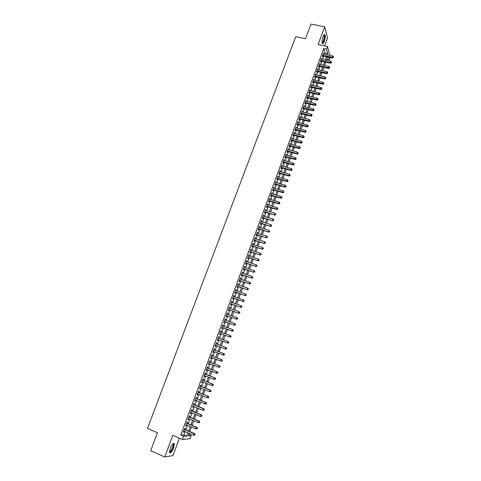 <?xml version="1.0" encoding="UTF-8"?>
<svg xmlns="http://www.w3.org/2000/svg" width="481" height="481" viewBox="0 0 481 481"><rect width="100%" height="100%" fill="white"/><g stroke="black" fill="none" stroke-linecap="round" stroke-linejoin="round"><path stroke-width="0.72" d="M173.611 447.937L174.296 443.783C173.358 442.736 171.994 444.276 170.196 448.394L169.51 452.555C170.46 453.589 171.831 452.05 173.611 447.937M324.278 41.384C325.222 38.492 325.469 36.297 325.018 34.8C324.519 34.091 323.863 34.746 323.052 36.772C322.102 39.67 321.855 41.865 322.306 43.356C322.811 44.066 323.466 43.41 324.278 41.384M188.684 434.541L191.216 435.624L190.091 438.678L182.431 439.466L183.598 436.309L186.748 436.026L187.927 432.828M324.573 45.899L327.507 37.969L324.675 26.858L311.009 24.05L305.483 38.751L295.737 36.676L147.487 428.397L157.461 432.708L150.691 450.733L164.73 456.95L172.956 455.609L179.407 438.167M330.17 57.51L329.365 59.71L328.697 57.185M326.9 59.163L329.365 59.71M184.842 429.455L185.245 428.361L184.728 428.391L183.339 432.142L183.868 432.106L184.187 431.235M187.145 423.232L187.548 422.144L187.031 422.162L185.648 425.895L186.171 425.871L186.496 424.994M189.436 417.027L189.839 415.945L189.328 415.945L187.951 419.672L188.462 419.66L188.792 418.771M191.721 410.84L192.123 409.758L191.618 409.752L190.242 413.468L190.753 413.468L191.089 412.566M194.005 404.671L194.402 403.595L193.903 403.571L192.532 407.275L193.037 407.293L193.374 406.379M196.278 398.521L196.675 397.45L196.176 397.414L194.811 401.106L195.31 401.136L195.653 400.21M198.539 392.394L198.936 391.318L198.449 391.269L197.09 394.955L197.577 394.997L197.925 394.053M200.799 386.279L201.196 385.209L200.709 385.143L199.356 388.816L199.843 388.876L200.192 387.92M203.054 380.182L203.445 379.118L202.97 379.04L201.617 382.702L202.098 382.768L202.453 381.806M205.297 374.104L205.694 373.04L205.219 372.949L203.872 376.605L204.347 376.683L204.708 375.709M207.539 368.043L207.93 366.985L207.461 366.883L206.121 370.52L206.589 370.617L206.95 369.63M209.77 362.001L210.161 360.942L209.704 360.828L208.357 364.46L208.826 364.568L209.193 363.57M212.001 355.976L212.386 354.924L211.935 354.792L210.594 358.411L211.051 358.531L211.424 357.521M214.219 349.964L214.61 348.917L214.159 348.773L212.824 352.381L213.275 352.519L213.654 351.497M216.432 343.975L216.823 342.929L216.378 342.773L215.043 346.374L215.494 346.518L215.873 345.49M218.639 337.999L219.029 336.959L218.59 336.79L217.262 340.38L217.701 340.536L218.091 339.496M220.845 332.028L221.224 331.006L220.791 330.826L219.468 334.403L219.907 334.572L220.292 333.531M223.046 326.076L223.418 325.066L222.992 324.873L221.675 328.445L222.108 328.625L222.487 327.591M225.24 320.142L225.607 319.15L225.186 318.945L223.869 322.498L224.296 322.697L224.681 321.663M227.429 314.219L227.79 313.245L227.369 313.029L226.058 316.576L226.479 316.787L226.864 315.752M229.611 308.321L229.966 307.359L229.551 307.131L228.247 310.666L228.661 310.888L229.04 309.86M231.782 302.435L232.131 301.491L231.728 301.25L230.423 304.78L230.832 305.014L231.211 303.986M233.952 296.567L234.295 295.641L233.892 295.388L232.594 298.905L232.996 299.152L233.375 298.124M236.117 290.716L236.454 289.802L236.057 289.538L234.758 293.049L235.161 293.302L235.534 292.286M238.269 284.878L238.6 283.988L238.209 283.712L236.917 287.205L237.313 287.476L237.686 286.46M240.422 279.058L240.747 278.186L240.362 277.898L239.069 281.379L239.46 281.662L239.833 280.645M242.568 273.256L242.881 272.396L242.502 272.096L241.215 275.577L241.6 275.866L241.973 274.855M244.703 267.472L245.015 266.63L244.637 266.318L243.356 269.781L243.735 270.088L244.107 269.077M246.837 261.706L247.144 260.876L246.771 260.552L245.49 264.009L245.869 264.328L246.236 263.317M248.96 255.952L249.26 255.14L248.893 254.804L247.619 258.249L247.992 258.58L248.364 257.575M251.082 250.216L251.377 249.423L251.016 249.074L249.741 252.507L250.108 252.85L250.481 251.852M253.192 244.498L253.481 243.717L253.126 243.356L251.858 246.783L252.218 247.138L252.591 246.14M255.303 238.792L255.585 238.029L255.237 237.656L253.968 241.077L254.323 241.438L254.696 240.44M257.407 233.105L257.684 232.353L257.335 231.974L256.072 235.383L256.427 235.756L256.794 234.764M259.5 227.429L259.77 226.695L259.427 226.304L258.171 229.702L258.519 230.092L258.886 229.1M261.592 221.777L261.856 221.056L261.52 220.653L260.269 224.044L260.606 224.441L260.973 223.455M263.678 216.137L263.937 215.434L263.6 215.019L262.355 218.398L262.686 218.807L263.053 217.821M265.752 210.51L265.68 209.397L264.436 212.77L264.766 213.185L265.127 212.205M267.827 204.9L267.755 203.794L266.51 207.155L266.835 207.588L267.195 206.608M269.895 199.308L269.817 198.202L268.578 201.557L268.903 201.996L269.264 201.022M271.951 193.735L271.879 192.628L270.641 195.971L270.959 196.428L271.32 195.454M274.008 188.173L273.936 187.073L272.703 190.404L273.01 190.867L273.37 189.899M276.058 182.624L275.98 181.529L274.753 184.854L275.06 185.329L275.421 184.361M278.102 177.092L278.024 176.004L276.797 179.317L277.104 179.804L277.459 178.836M280.14 171.579L280.062 170.49L278.842 173.797L279.136 174.296L279.491 173.328M282.173 166.077L282.094 164.995L280.874 168.29L281.169 168.801L281.523 167.839M284.199 160.594L284.121 159.518L282.906 162.8L283.195 163.318L283.549 162.362M286.225 155.122L286.141 154.052L284.926 157.329L285.215 157.852L285.564 156.902M288.239 149.669L288.155 148.599L286.947 151.87L287.229 152.405L287.578 151.455M290.247 144.228L290.163 143.164L288.961 146.422L289.237 146.97L289.586 146.02M292.256 138.805L292.171 137.74L290.969 140.993L291.239 141.552L291.588 140.602M294.252 133.393L294.168 132.335L292.971 135.576L293.236 136.147L293.584 135.203M296.248 128L296.158 126.942L294.967 130.177L295.226 130.754L295.575 129.816M298.232 122.619L298.148 121.567L296.957 124.789L297.216 125.379L297.559 124.441M300.216 117.25L300.132 116.204L298.941 119.42L299.194 120.022L299.543 119.084M302.194 111.899L302.104 110.858L300.92 114.063L301.172 114.676L301.515 113.738M304.166 106.566L304.076 105.525L302.898 108.724L303.138 109.343L303.487 108.411M306.132 101.244L306.042 100.21L304.864 103.397L305.104 104.028L305.447 103.096M308.093 95.935L308.002 94.907L306.83 98.088L307.064 98.725L307.407 97.799M310.053 90.644L309.956 89.616L308.784 92.785L309.018 93.434L309.361 92.514M312.001 85.365L311.91 84.343L310.738 87.506L310.966 88.161L311.309 87.241M313.949 80.099L313.852 79.082L312.686 82.233L312.909 82.906L313.251 81.986M315.885 74.85L315.795 73.833L314.628 76.978L314.851 77.657L315.187 76.744M317.821 69.613L317.725 68.603L316.57 71.741L316.781 72.427L317.117 71.513M319.751 64.394L319.655 63.384L318.5 66.51L318.711 67.208L319.047 66.3M321.675 59.187L321.579 58.183L320.424 61.303L320.635 62.007L320.971 61.099M324.495 54.191L324.97 52.898L323.785 48.539L180.754 435.089L183.928 434.818L185.107 431.631M185.768 429.846L187.416 425.384M188.065 423.617L189.718 419.155M190.362 417.412L192.009 412.945M192.647 411.225L194.294 406.758M194.925 405.05L196.573 400.583M197.198 398.899L198.845 394.426M199.465 392.761L201.112 388.293M201.719 386.646L203.373 382.173M203.974 380.543L205.627 376.07M206.223 374.465L207.87 369.991M208.459 368.398L210.113 363.925M210.69 362.355L212.343 357.876M212.921 356.325L214.574 351.845M215.139 350.312L216.793 345.833M217.352 344.318L219.005 339.839M219.558 338.341L221.212 333.868M221.765 332.365L223.406 327.922M223.966 326.413L225.595 321.993M226.16 320.472L227.778 316.083M228.349 314.55L229.96 310.185M230.525 308.646L232.131 304.305M232.702 302.753L234.295 298.442M234.872 296.885L236.454 292.598M237.031 291.029L238.606 286.772M239.189 285.191L240.753 280.958M241.336 279.371L242.893 275.162M243.482 273.563L245.027 269.384M245.617 267.779L247.156 263.624M247.751 262.007L249.278 257.876M249.873 256.247L251.389 252.146M251.996 250.511L253.499 246.428M254.106 244.787L255.603 240.734M256.217 239.081L257.702 235.053M258.315 233.387L259.794 229.383M260.413 227.717L261.88 223.731M262.506 222.054L263.967 218.097M264.586 216.414L266.041 212.482M266.666 210.786L268.109 206.878M268.735 205.177L270.172 201.292M270.803 199.579L272.228 195.719M272.865 193.999L274.278 190.163M274.922 188.432L276.328 184.62M276.966 182.882L278.367 179.094M279.01 177.351L280.405 173.587M281.048 171.831L282.431 168.091M283.081 166.33L284.457 162.614M285.107 160.84L286.472 157.149M287.127 155.369L288.486 151.695M289.147 149.91L290.494 146.26M291.155 144.468L292.496 140.843M293.157 139.039L294.492 135.438M295.16 133.628L296.482 130.05M297.15 128.229L298.467 124.675M299.14 122.847L300.445 119.312M301.124 117.478L302.417 113.967M303.102 112.127L304.389 108.634M305.068 106.788L306.349 103.319M307.034 101.461L308.309 98.016M309 96.152L310.263 92.731M310.954 90.855L312.211 87.452M312.903 85.576L314.153 82.197M314.851 80.309L316.089 76.948M316.787 75.06L318.019 71.717M318.723 69.817L319.949 66.504M320.653 64.592L321.867 61.297M322.577 59.385L323.785 56.109M323.593 53.992L323.497 52.988L322.348 56.103L322.553 56.818L322.883 55.91M182.431 439.466L172.781 435.311L164.73 456.95M180.754 435.089L183.598 436.309M323.785 48.539L326.557 49.134L327.519 46.531L329.822 55.351M324.675 26.858L318.109 44.517L327.519 46.531M189.129 433.339L188.185 435.894L191.216 435.624M327.705 56.968L326.497 60.251M325.793 62.169L324.573 65.47M323.869 67.382L322.649 70.707M321.945 72.613L320.713 75.956M320.015 77.856L318.777 81.223M318.079 83.111L316.835 86.496M316.137 88.378L314.887 91.793M314.195 93.663L312.933 97.096M312.241 98.966L310.973 102.417M310.287 104.281L309.006 107.756M308.327 109.608L307.034 113.107M306.355 114.947L305.062 118.47M304.383 120.304L303.078 123.851M302.405 125.679L301.094 129.245M300.427 131.066L299.104 134.656M298.436 136.466L297.108 140.079M296.44 141.883L295.106 145.515M294.438 147.312L293.097 150.974M292.436 152.76L291.083 156.439M290.422 158.225L289.063 161.923M288.408 163.696L287.037 167.424M286.387 169.192L285.005 172.938M284.361 174.699L282.972 178.469M282.323 180.219L280.928 184.019M280.285 185.756L278.878 189.58M278.24 191.312L276.828 195.154M276.19 196.879L274.765 200.745M274.134 202.465L272.703 206.355M272.072 208.063L270.635 211.977M270.003 213.678L268.554 217.616M267.935 219.312L266.474 223.274M265.855 224.958L264.382 228.944M263.768 230.621L262.289 234.632M261.676 236.297L260.191 240.338M259.584 241.991L258.087 246.056M257.479 247.703L255.97 251.791M255.369 253.433L253.854 257.545M253.253 259.175L251.731 263.311M251.136 264.935L249.603 269.101M249.008 270.713L247.462 274.904M246.873 276.503L245.322 280.718M244.739 282.311L243.176 286.556M242.592 288.137L241.017 292.406M240.44 293.981L238.859 298.274M238.281 299.837L236.694 304.16M236.117 305.712L234.518 310.059M233.952 311.604L232.341 315.981M231.776 317.514L230.152 321.915M229.593 323.442L227.964 327.868M227.405 329.389L225.763 333.838M225.21 335.347L223.557 339.827M223.01 341.33L221.35 345.821M220.797 347.336L219.138 351.827M218.572 353.367L216.919 357.852M216.348 359.409L214.694 363.895M214.117 365.47L212.464 369.955M211.88 371.548L210.227 376.034M209.632 377.645L207.984 382.13M207.383 383.766L205.73 388.245M205.122 389.899L203.475 394.378M202.862 396.049L201.208 400.529M200.589 402.218L198.936 406.698M198.31 408.405L196.663 412.884M196.026 414.61L194.378 419.089M193.735 420.833L192.087 425.312M191.432 427.08L189.785 431.553M327.242 54.786L327.717 53.499L326.557 49.134M188.582 431.042L190.229 426.569M190.885 424.801L192.532 420.334M193.176 418.584L194.823 414.111M195.46 412.385L197.108 407.912M197.739 406.204L199.387 401.731M200.006 400.042L201.659 395.562M202.273 393.897L203.926 389.418M204.533 387.77L206.181 383.285M206.782 381.655L208.435 377.176M209.025 375.565L210.678 371.085M211.267 369.492L212.921 365.007M213.498 363.438L215.151 358.952M215.722 357.395L217.376 352.91M217.941 351.377L219.595 346.885M220.154 345.37L221.807 340.879M222.36 339.382L224.014 334.902M224.567 333.399L226.208 328.95M226.767 327.435L228.397 323.01M228.956 321.482L230.579 317.087M231.145 315.554L232.756 311.183M233.321 309.638L234.926 305.291M235.498 303.739L237.091 299.422M237.662 297.859L239.243 293.566M239.827 291.991L241.396 287.728M241.979 286.147L243.542 281.908M244.132 280.315L245.683 276.1M246.272 274.501L247.817 270.316M248.406 268.705L249.94 264.544M250.541 262.921L252.062 258.784M252.663 257.161L254.178 253.048M254.78 251.407L256.289 247.324M256.896 245.677L258.393 241.618M259 239.959L260.486 235.924M261.099 234.259L262.578 230.249M263.197 228.577L264.664 224.591M265.284 222.907L266.745 218.945M267.37 217.256L268.819 213.317M269.444 211.622L270.887 207.708M271.518 206L272.949 202.11M273.581 200.397L275.006 196.531M275.643 194.811L277.056 190.969M277.693 189.237L279.1 185.419M279.744 183.676L281.138 179.882M281.788 178.138L283.177 174.362M283.82 172.607L285.203 168.861M285.852 167.099L287.223 163.372M287.878 161.604L289.243 157.9M289.899 156.121L291.252 152.441M291.913 150.655L293.26 147M293.921 145.202L295.262 141.57M295.923 139.767L297.252 136.159M297.919 134.349L299.242 130.76M299.916 128.938L301.226 125.379M301.9 123.551L303.204 120.009M303.884 118.176L305.176 114.652M305.856 112.813L307.149 109.313M307.828 107.467L309.109 103.992M309.794 102.134L311.069 98.683M311.754 96.813L313.017 93.386M313.708 91.51L314.965 88.101M315.656 86.225L316.907 82.834M317.598 80.946L318.843 77.585M319.54 75.685L320.773 72.342M321.47 70.442L322.697 67.118M323.4 65.212L324.615 61.911M325.324 59.993L326.533 56.71M324.97 52.898L327.717 53.499M183.928 434.818L186.748 436.026M323.268 53.619L323.701 53.71M321.35 58.796L321.783 58.892M319.432 63.991L319.865 64.087M317.508 69.198L317.941 69.294M315.578 74.417L316.011 74.519M313.642 79.654L314.075 79.756M311.7 84.903L312.133 85.005M309.758 90.169L310.191 90.272M307.804 95.448L308.237 95.551M305.85 100.739L306.283 100.842M303.884 106.048L304.317 106.151M301.918 111.37L302.351 111.472M299.946 116.703L300.378 116.811M297.967 122.054L298.4 122.162M295.983 127.417L296.422 127.531M293.999 132.798L294.432 132.912M292.003 138.191L292.436 138.306M290.001 143.603L290.44 143.717M287.999 149.026L288.432 149.14M285.985 154.467L286.423 154.581M283.97 159.92L284.403 160.041M281.95 165.386L282.383 165.512M279.924 170.875L280.357 170.995M277.886 176.371L278.325 176.497M275.847 181.89L276.286 182.01M273.803 187.416L274.242 187.542M271.753 192.965L272.192 193.091M269.703 198.527L270.136 198.653M267.64 204.1L268.073 204.233M265.572 209.692L266.005 209.824M263.498 215.302L263.937 215.434M261.417 220.923L261.856 221.056M259.337 226.563L259.77 226.695M257.245 232.215L257.684 232.353M255.146 237.891L255.585 238.029M253.048 243.578L253.481 243.717M250.938 249.278L251.377 249.423M248.821 254.996L249.26 255.14M246.705 260.732L247.144 260.876M244.576 266.486L245.015 266.63M242.448 272.252L242.881 272.396M240.308 278.036L240.747 278.186M238.161 283.838L238.6 283.988M236.015 289.652L236.454 289.802M233.856 295.49L234.295 295.641M231.692 301.34L232.131 301.491M229.527 307.203L229.966 307.359M227.351 313.089L227.79 313.245M225.168 318.987L225.607 319.15M222.98 324.909L223.418 325.066M220.785 330.844L221.224 331.006M218.584 336.796L219.029 336.959M217.262 340.374L217.701 340.536M215.055 346.35L215.494 346.518M212.836 352.351L213.275 352.519M210.612 358.363L211.051 358.531M208.381 364.394L208.826 364.568M206.145 370.442L206.589 370.617M203.902 376.509L204.347 376.683M201.653 382.593L202.098 382.768M199.399 388.696L199.843 388.876M197.138 394.817L197.577 394.997M194.871 400.956L195.31 401.136M192.592 407.112L193.037 407.293M190.308 413.287L190.753 413.468M188.023 419.474L188.462 419.66M185.726 425.685L186.171 425.871M183.423 431.914L183.868 432.106M322.456 55.82L332.515 58.027L332.329 57.305L322.685 55.195M333.255 57.293L333.441 56.77L333.255 57.293L332.329 57.305L332.81 56.006L323.166 53.896M332.515 58.027L333.327 57.576M333.441 56.77L332.81 56.006M323.887 35.065L324.074 35.023C324.855 35.75 324.753 37.74 323.761 40.981C323.13 42.587 322.589 43.2 322.144 42.827M322.108 42.599L323.454 40.777C324.212 38.468 324.404 36.706 324.044 35.51L323.761 35.263M322.408 43.518L323.839 41.276C324.777 38.408 325.024 36.225 324.573 34.74L324.435 34.542M172.871 443.813L173.256 443.807C173.936 445.58 173.136 448.148 170.863 451.503L169.42 451.857M169.426 451.647L170.629 451.118C172.396 448.683 173.22 446.422 173.1 444.336L172.721 443.963M169.619 452.801L170.773 452.02C172.956 449.001 173.978 446.2 173.833 443.614L173.683 443.32M320.538 61.003L330.603 63.239L330.411 62.53L320.761 60.39M331.337 62.512L331.529 61.989L331.337 62.512L330.411 62.53L330.892 61.225L321.242 59.091M330.603 63.239L331.415 62.795M331.529 61.989L330.892 61.225M318.614 66.204L328.685 68.464L328.493 67.767L318.837 65.602M329.419 67.749L329.611 67.22L329.419 67.749L328.493 67.767L328.974 66.456L319.318 64.298M328.685 68.464L329.497 68.025M329.611 67.22L328.974 66.456M316.69 71.416L326.761 73.707L326.563 73.016L316.907 70.821M327.495 72.998L327.687 72.469L327.495 72.998L326.563 73.016L327.05 71.705L317.388 69.517M326.761 73.707L327.573 73.268M327.687 72.469L327.05 71.705M314.754 76.641L324.831 78.962L324.633 78.283L314.971 76.064M325.565 78.259L325.757 77.73L325.565 78.259L324.633 78.283L325.114 76.966L315.452 74.753M324.831 78.962L325.643 78.529M325.757 77.73L325.114 76.966M312.818 81.884L322.901 84.229L322.697 83.562L313.029 81.313M323.629 83.538L323.821 83.009L323.629 83.538L322.697 83.562L323.178 82.239L313.516 80.002M322.901 84.229L323.707 83.802M323.821 83.009L323.178 82.239M310.876 87.139L320.959 89.514L320.755 88.859L311.081 86.58M321.687 88.829L321.879 88.3L321.687 88.829L320.755 88.859L321.242 87.53L311.568 85.263M320.959 89.514L321.771 89.093M321.879 88.3L321.242 87.53M308.928 92.412L319.017 94.817L318.807 94.168L309.127 91.865M319.739 94.132L319.937 93.603L319.739 94.132L318.807 94.168L319.294 92.839L309.62 90.542M319.017 94.817L319.823 94.396M319.937 93.603L319.294 92.839M306.974 97.691L317.069 100.126L316.853 99.489L307.173 97.156M317.791 99.453L317.983 98.924L317.791 99.453L316.853 99.489L317.34 98.154L307.66 95.833M317.069 100.126L317.875 99.711M317.983 98.924L317.34 98.154M305.014 102.994L315.115 105.453L314.893 104.828L305.207 102.465M315.831 104.792L316.029 104.257L315.831 104.792L314.893 104.828L315.386 103.487L305.7 101.136M315.115 105.453L315.921 105.044M316.029 104.257L315.386 103.487M303.048 108.303L313.155 110.798L312.927 110.179L303.24 107.792M313.871 110.143L314.069 109.608L313.871 110.143L312.927 110.179L313.42 108.838L303.733 106.457M313.155 110.798L313.961 110.389M314.069 109.608L313.42 108.838M301.082 113.63L311.189 116.155L310.96 115.542L301.268 113.131M311.904 115.506L312.103 114.971L311.904 115.506L310.96 115.542L311.454 114.201L301.761 111.796M311.189 116.155L311.995 115.753M312.103 114.971L311.454 114.201M299.104 118.975L309.217 121.525L308.982 120.923L299.29 118.482M309.932 120.887L310.131 120.346L309.932 120.887L308.982 120.923L309.481 119.577L299.783 117.142M309.217 121.525L310.023 121.128M310.131 120.346L309.481 119.577M297.126 124.332L307.245 126.912L307.004 126.323L297.306 123.851M307.954 126.281L308.153 125.739L307.954 126.281L307.004 126.323L307.497 124.97L297.799 122.511M307.245 126.912L308.044 126.515M308.153 125.739L307.497 124.97M295.142 129.702L305.261 132.311L305.02 131.734L295.316 129.233M305.97 131.692L306.169 131.145L305.97 131.692L305.02 131.734L305.513 130.381L295.809 127.886M305.261 132.311L306.066 131.92M306.169 131.145L305.513 130.381M293.151 135.089L303.277 137.728L303.03 137.157L293.32 134.632M303.98 137.115L304.178 136.568L303.98 137.115L303.03 137.157L303.523 135.804L293.819 133.279M303.277 137.728L304.076 137.344M304.178 136.568L303.523 135.804M291.155 140.488L301.28 143.158L301.034 142.598L291.318 140.043M301.984 142.55L302.182 142.009L301.984 142.55L301.034 142.598L301.533 141.24L291.817 138.69M301.28 143.158L302.086 142.773M302.182 142.009L301.533 141.24M289.153 145.905L299.284 148.605L299.032 148.058L289.309 145.472M299.988 148.004L300.186 147.463L299.988 148.004L299.032 148.058L299.531 146.693L289.815 144.114M299.284 148.605L300.084 148.226M300.186 147.463L299.531 146.693M287.145 151.335L297.282 154.064L297.024 153.529L287.301 150.914M297.979 153.475L298.178 152.928L297.979 153.475L297.024 153.529L297.523 152.158L287.8 149.549M297.282 154.064L298.082 153.692M298.178 152.928L297.523 152.158M285.131 156.782L295.274 159.542L295.009 159.013L285.281 156.373M295.965 158.958L296.17 158.411L295.965 158.958L295.009 159.013L295.514 157.642L285.786 155.002M295.274 159.542L296.074 159.169M296.17 158.411L295.514 157.642M283.111 162.241L293.26 165.031L292.989 164.52L283.261 161.844M293.951 164.46L294.156 163.907L293.951 164.46L292.989 164.52L293.494 163.143L283.766 160.474M293.26 165.031L294.059 164.664M294.156 163.907L293.494 163.143M281.09 167.719L291.239 170.539L290.963 170.034L281.229 167.328M291.931 169.973L292.129 169.42L291.931 169.973L290.963 170.034L291.468 168.657L281.74 165.957M291.239 170.539L292.039 170.178M292.129 169.42L291.468 168.657M279.058 173.208L289.213 176.064L288.937 175.565L279.196 172.835M289.899 175.505L290.103 174.952L289.899 175.505L288.937 175.565L289.442 174.182L279.708 171.458M289.213 176.064L290.013 175.703M290.103 174.952L289.442 174.182M277.02 178.716L287.181 181.596L286.898 181.115L277.158 178.349M287.866 181.048L288.071 180.495L287.866 181.048L286.898 181.115L287.41 179.726L277.669 176.972M287.181 181.596L287.981 181.247M288.071 180.495L287.41 179.726M274.982 184.235L285.143 187.151L284.854 186.676L275.114 183.886M285.828 186.61L286.033 186.057L285.828 186.61L284.854 186.676L285.365 185.287L275.625 182.497M285.143 187.151L285.942 186.802M286.033 186.057L285.365 185.287M272.937 189.773L283.099 192.719L282.81 192.256L273.058 189.436M283.784 192.19L283.988 191.63L283.784 192.19L282.81 192.256L283.321 190.861L273.575 188.047M283.099 192.719L283.898 192.376M283.988 191.63L283.321 190.861M270.881 195.322L281.054 198.304L280.754 197.853L271.001 194.997M281.734 197.781L281.938 197.222L281.734 197.781L280.754 197.853L281.271 196.452L271.518 193.602M281.054 198.304L281.848 197.962M281.938 197.222L281.271 196.452M268.825 200.89L278.998 203.902L278.697 203.463L268.939 200.577M279.677 203.391L279.882 202.826L279.677 203.391L278.697 203.463L279.214 202.056L269.456 199.182M278.998 203.902L279.792 203.565M279.882 202.826L279.214 202.056M266.763 206.475L276.942 209.518L276.635 209.091L266.871 206.175M277.615 209.013L277.82 208.447L277.615 209.013L276.635 209.091L277.152 207.678L267.388 204.774M276.942 209.518L277.735 209.187M277.82 208.447L277.152 207.678M264.688 212.073L274.873 215.145L264.797 211.784M275.547 214.652L275.751 214.087L275.547 214.652L274.561 214.73L275.078 213.317L265.32 210.377M274.873 215.145L275.667 214.821M275.751 214.087L275.078 213.317M262.614 217.689L272.799 220.797L262.716 217.412M273.473 220.31L273.677 219.745L273.473 220.31L272.486 220.388L273.004 218.969L263.239 216.005M272.799 220.797L273.593 220.472M273.677 219.745L273.004 218.969M260.534 223.316L270.725 226.455L260.63 223.052M271.392 225.98L271.597 225.415L271.392 225.98L270.406 226.064L270.923 224.639L261.153 221.639M270.725 226.455L271.518 226.136M271.597 225.415L270.923 224.639M258.447 228.962L268.645 232.137L258.537 228.709M269.306 231.668L269.51 231.096L269.306 231.668L268.314 231.752L268.837 230.327L259.067 227.297M268.645 232.137L269.432 231.824M269.51 231.096L268.837 230.327M256.355 234.626L266.552 237.83L256.445 234.385M267.214 237.373L266.221 237.458L266.745 236.027L267.55 236.953L267.214 237.373L267.55 236.953M256.968 232.966L266.745 236.027L267.424 236.802M266.552 237.83L267.346 237.518M254.257 240.302L264.46 243.542L254.341 240.079M265.115 243.091L264.123 243.182L264.646 241.751L265.458 242.665L265.115 243.091L265.458 242.665M254.864 238.654L264.646 241.751L265.326 242.52M264.46 243.542L265.247 243.236M252.152 245.995L262.355 249.266L252.23 245.785M263.011 248.827L262.019 248.917L262.542 247.481L263.36 248.394L263.011 248.827L263.36 248.394M252.759 244.354L262.542 247.481L263.221 248.25M262.355 249.266L263.149 248.966M250.042 251.707L260.251 255.008L250.114 251.509M260.9 254.581L259.902 254.671L260.431 253.234L261.249 254.142L260.9 254.581L261.249 254.142M250.643 250.072L260.431 253.234L261.111 254.004M260.251 255.008L261.039 254.714M247.925 257.431L258.135 260.768L247.992 257.245M258.784 260.347L257.786 260.443L258.315 259L259.139 259.902L258.784 260.347L259.139 259.902M248.521 255.808L258.315 259L259 259.77M258.135 260.768L258.928 260.48M245.803 263.173L256.018 266.546L245.863 262.999M256.668 266.131L255.664 266.233L256.193 264.784L257.016 265.68L256.668 266.131L257.016 265.68M246.398 261.562L256.193 264.784L256.878 265.554M256.018 266.546L256.806 266.258M243.675 268.933L253.896 272.336L243.729 268.771M254.539 271.933L253.535 272.036L254.064 270.581L254.894 271.476L254.539 271.933L254.894 271.476M244.264 267.328L254.064 270.581L254.75 271.356M253.896 272.336L254.677 272.054M241.54 274.705L251.761 278.144L241.594 274.561M252.405 277.753L251.395 277.856L251.93 276.401L252.759 277.29L252.405 277.753L252.759 277.29M242.129 273.112L251.93 276.401L252.615 277.17M251.761 278.144L252.549 277.868M239.394 280.501L249.627 283.97L239.448 280.363M250.264 283.586L249.254 283.694L249.789 282.233L250.625 283.117L250.264 283.586L250.625 283.117M239.983 278.914L249.789 282.233L250.481 283.002M249.627 283.97L250.409 283.7M237.247 286.309L247.481 289.815L237.295 286.183M248.118 289.442L247.108 289.55L247.643 288.083L248.485 288.961L248.118 289.442L248.485 288.961M237.83 284.728L247.643 288.083L248.334 288.853M247.481 289.815L248.268 289.544M235.095 292.129L245.334 295.671L235.137 292.021M245.965 295.31L244.955 295.418L245.49 293.951L246.332 294.823L245.965 295.31L246.332 294.823M235.678 290.56L245.49 293.951L246.182 294.721M245.334 295.671L246.116 295.412M232.936 297.973L243.176 301.545L232.972 297.877M243.807 301.196L242.791 301.304L243.332 299.831L244.18 300.703L243.807 301.196L244.18 300.703M233.513 296.41L243.332 299.831L244.023 300.607M243.176 301.545L243.963 301.292M230.772 303.83L241.017 307.437L230.802 303.745M241.642 307.094L240.626 307.209L241.167 305.736L242.015 306.595L241.642 307.094L242.015 306.595M231.343 302.278L241.167 305.736L241.859 306.505M241.017 307.437L241.799 307.191M228.601 309.704L238.847 313.347L228.625 309.638M239.472 313.017L238.45 313.131L238.997 311.652L239.845 312.512L239.472 313.017L239.845 312.512M229.172 308.165L238.997 311.652L239.688 312.422M238.847 313.347L239.628 313.101M226.425 315.596L236.676 319.276L226.443 315.542M237.295 318.951L236.273 319.071L236.82 317.586L237.674 318.44L237.295 318.951L237.674 318.44M226.99 314.063L236.82 317.586L237.512 318.356M236.676 319.276L237.458 319.035M224.236 321.5L234.494 325.216L224.254 321.464M235.113 324.903L234.091 325.03L234.632 323.539L235.492 324.386L235.113 324.903L235.492 324.386M224.801 319.979L234.632 323.539L235.329 324.308M234.494 325.216L235.275 324.982M222.048 327.429L232.305 331.181L222.06 327.405M232.924 330.874L231.896 331L232.443 329.503L233.303 330.351L232.924 330.874L233.303 330.351M222.607 325.914L232.443 329.503L233.141 330.279M232.305 331.181L233.087 330.946M230.724 336.862L229.696 336.989L219.859 333.357L230.116 337.157L229.696 336.989L230.249 335.491L231.114 336.333L230.724 336.862L231.114 336.333M220.406 331.866L230.249 335.491L230.946 336.261M230.116 337.157L230.892 336.928M228.691 342.929L228.746 342.268L228.691 342.929L227.916 343.151L217.646 339.333M228.523 342.869L227.495 343.001L228.042 341.492L228.914 342.328M218.2 337.836L228.042 341.492L228.746 342.268M226.485 348.947L226.539 348.286L226.485 348.947L225.709 349.164L215.434 345.322M226.317 348.893L225.282 349.026L225.836 347.516L226.262 347.661L215.993 343.807M215.987 343.825L225.836 347.516L226.539 348.286M226.707 348.346L226.262 347.661M224.272 354.984L224.495 354.377L224.272 354.984L223.497 355.194L213.215 351.328M224.098 354.93L223.064 355.068L223.617 353.553L224.05 353.685L213.78 349.801M213.768 349.825L223.617 353.553L224.32 354.329M224.495 354.377L224.05 353.685M222.054 361.039L222.276 360.431L222.054 361.039L220.839 361.129L210.985 357.353M221.879 360.99L220.839 361.129L221.398 359.608L221.831 359.728L211.556 355.808M211.544 355.85L221.398 359.608L222.102 360.383M222.276 360.431L221.831 359.728M219.829 367.105L220.051 366.498L219.829 367.105L218.608 367.207L208.754 363.395M219.649 367.063L218.608 367.207L219.168 365.686L219.613 365.788L209.331 361.832M209.313 361.886L219.168 365.686L219.871 366.456M220.051 366.498L219.613 365.788M217.592 373.196L217.821 372.589L217.592 373.196L216.372 373.304L206.511 369.456M217.418 373.16L216.372 373.304L216.931 371.777L217.382 371.867L207.101 367.869M207.07 367.941L216.931 371.777L217.64 372.547M217.821 372.589L217.382 371.867M215.356 379.299L215.578 378.691L215.356 379.299L214.129 379.413L204.263 375.535M215.175 379.268L214.129 379.413L214.688 377.886L215.145 377.964L204.858 373.929M204.828 374.014L214.688 377.886L215.398 378.661M215.578 378.691L215.145 377.964M213.113 385.425L213.336 384.812L213.113 385.425L211.88 385.546L202.008 381.631M212.927 385.401L211.88 385.546L212.44 384.012L212.903 384.078L202.609 380.008M202.573 380.104L212.44 384.012L213.149 384.788M213.336 384.812L212.903 384.078M210.858 391.57L211.081 390.951L210.858 391.57L209.62 391.696L199.753 387.746M210.672 391.546L209.62 391.696L210.185 390.157L210.654 390.211L200.361 386.099M200.318 386.219L210.185 390.157L210.9 390.933M211.081 390.951L210.654 390.211M208.598 397.727L208.826 397.108L208.598 397.727L207.359 397.865L197.487 393.879M208.411 397.715L207.359 397.865L207.924 396.32L208.393 396.362L198.1 392.213M198.052 392.346L207.924 396.32L208.64 397.096M208.826 397.108L208.393 396.362M206.337 403.908L206.559 403.288L206.337 403.908L205.086 404.052L195.214 400.03M206.145 403.896L205.086 404.052L205.658 402.501L206.133 402.531L195.833 398.346M195.779 398.49L205.658 402.501L206.373 403.276M206.559 403.288L206.133 402.531M204.064 410.101L204.287 409.481L204.064 410.101L202.814 410.257L192.929 406.192M203.872 410.101L202.814 410.257L203.379 408.706L203.866 408.718L193.56 404.491M193.5 404.653L203.379 408.706L204.1 409.475M204.287 409.481L203.866 408.718M201.786 416.318L202.014 415.692L201.786 416.318L200.529 416.48L190.644 412.379M201.587 416.318L200.529 416.48L201.1 414.923L201.587 414.923L191.282 410.66M191.216 410.834L201.1 414.923L201.816 415.692M202.014 415.692L201.587 414.923M199.501 422.546L199.729 421.927L199.501 422.546L198.238 422.721L188.354 418.584M199.302 422.558L198.238 422.721L198.809 421.158L199.302 421.146L188.997 416.841M188.925 417.033L198.809 421.158L199.531 421.933M199.729 421.927L199.302 421.146M197.204 428.799L197.432 428.174L197.204 428.799L195.941 428.98L186.051 424.807M197.006 428.811L195.941 428.98L196.519 427.411L197.018 427.387L186.7 423.046M186.628 423.25L196.519 427.411L197.234 428.186M197.432 428.174L197.018 427.387M194.907 435.071L195.136 434.445L194.907 435.071L193.639 435.257L183.742 431.048M194.703 435.089L193.639 435.257L194.216 433.688L194.721 433.646L184.403 429.268M184.319 429.485L194.216 433.688L194.937 434.457M195.136 434.445L194.721 433.646M323.773 35.239L324.074 35.023M323.659 35.426L324.044 35.51M172.847 443.993L173.256 443.807M172.583 444.113L173.1 444.336"/></g></svg>
